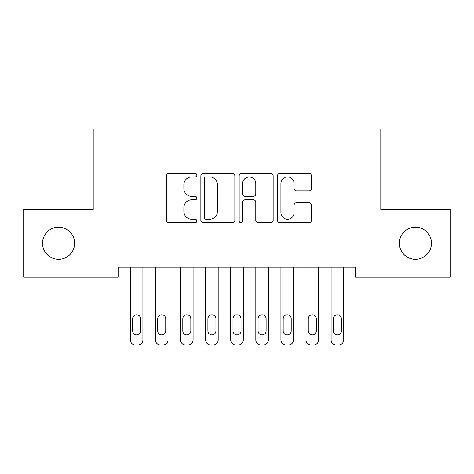 <?xml version="1.0" encoding="UTF-8"?>
<svg xmlns="http://www.w3.org/2000/svg" width="474" height="474" viewBox="0 0 474 474"><rect width="100%" height="100%" fill="white"/><g stroke="black" fill="none" stroke-linecap="round" stroke-linejoin="round"><path stroke-width="0.71" d="M196.852 175.173A1.724 1.724 0 0 0 195.128 173.448L168.957 173.448A2.465 2.465 0 0 0 166.493 175.913L166.493 220.25A2.465 2.465 0 0 0 168.957 222.709L195.128 222.709A1.724 1.724 0 0 0 196.852 220.985A1.724 1.724 0 0 0 195.128 219.261L191.739 219.261A7.88 7.88 0 0 1 183.859 211.38L183.859 207.683A7.88 7.88 0 0 1 191.739 199.803L195.128 199.803A1.724 1.724 0 0 0 196.852 198.079A1.724 1.724 0 0 0 195.128 196.355L191.739 196.355A7.88 7.88 0 0 1 183.859 188.474L183.859 184.777A7.88 7.88 0 0 1 191.739 176.897L195.128 176.897A1.724 1.724 0 0 0 196.852 175.173M399.357 243.251A16.063 16.063 0 0 0 415.42 259.308A16.063 16.063 0 0 0 431.482 243.251A16.063 16.063 0 0 0 415.42 227.188A16.063 16.063 0 0 0 399.357 243.251M42.518 243.251A16.063 16.063 0 0 0 58.58 259.308A16.063 16.063 0 0 0 74.643 243.251A16.063 16.063 0 0 0 58.58 227.188A16.063 16.063 0 0 0 42.518 243.251M308.983 190.815A2.465 2.465 0 0 0 311.448 188.35L311.448 175.913A2.465 2.465 0 0 0 308.983 173.448L279.921 173.448A2.465 2.465 0 0 0 277.456 175.913L277.456 220.25A2.465 2.465 0 0 0 279.921 222.709L308.983 222.709A2.465 2.465 0 0 0 311.448 220.25L311.448 205.224A2.465 2.465 0 0 0 308.983 202.759L296.546 202.759A2.465 2.465 0 0 0 294.081 205.224L294.081 212.672A6.589 6.589 0 0 1 287.493 219.261A6.589 6.589 0 0 1 280.904 212.672L280.904 183.485A6.589 6.589 0 0 1 287.493 176.897A6.589 6.589 0 0 1 294.081 183.485L294.081 188.35A2.465 2.465 0 0 0 296.546 190.815L308.983 190.815M355.696 267.087L118.304 267.087L118.304 277.124L23.7 277.124L23.7 209.372L93.212 209.372L93.212 129.07L380.788 129.07L380.788 209.372L450.3 209.372L450.3 277.124L355.696 277.124L355.696 267.087M234.843 175.913A2.465 2.465 0 0 0 232.384 173.448L203.316 173.448A2.465 2.465 0 0 0 200.852 175.913L200.852 220.25A2.465 2.465 0 0 0 203.316 222.709L232.384 222.709A2.465 2.465 0 0 0 234.843 220.25L234.843 175.913M241.616 173.448L270.684 173.448A2.465 2.465 0 0 1 273.148 175.913L273.148 220.25A2.465 2.465 0 0 1 270.684 222.709L258.247 222.709A2.465 2.465 0 0 1 255.782 220.25L255.782 202.268A2.465 2.465 0 0 0 253.317 199.803L245.064 199.803A2.465 2.465 0 0 0 242.605 202.268L242.605 220.985A1.724 1.724 0 0 1 240.881 222.709A1.724 1.724 0 0 1 239.157 220.985L239.157 175.913A2.465 2.465 0 0 1 241.616 173.448M206.024 176.897A1.724 1.724 0 0 0 204.3 178.621L204.3 217.536A1.724 1.724 0 0 0 206.024 219.261L209.597 219.261A7.88 7.88 0 0 0 217.477 211.38L217.477 184.777A7.88 7.88 0 0 0 209.597 176.897L206.024 176.897M255.782 183.61A6.589 6.589 0 0 0 249.194 177.021A6.589 6.589 0 0 0 242.605 183.61L242.605 193.89A2.465 2.465 0 0 0 245.064 196.355L253.317 196.355A2.465 2.465 0 0 0 255.782 193.89L255.782 183.61M130.35 339.911L130.35 267.087L130.35 339.911A5.018 5.018 0 0 0 135.368 344.93L137.881 344.93A5.018 5.018 0 0 0 142.899 339.911L142.899 267.087L142.899 339.911M140.636 330.876A4.017 4.017 0 0 1 136.625 334.893A4.017 4.017 0 0 1 132.607 330.876L132.607 318.83A4.017 4.017 0 0 1 136.625 314.819A4.017 4.017 0 0 1 140.636 318.83L140.636 330.876M135.368 344.93L137.881 344.93M155.442 339.911L155.442 267.087L155.442 339.911A5.018 5.018 0 0 0 160.461 344.93L162.973 344.93A5.018 5.018 0 0 0 167.992 339.911L167.992 267.087L167.992 339.911M180.541 339.911L180.541 267.087L180.541 339.911A5.018 5.018 0 0 0 185.559 344.93L188.065 344.93A5.018 5.018 0 0 0 193.084 339.911L193.084 267.087L193.084 339.911M165.734 330.876A4.017 4.017 0 0 1 161.717 334.893A4.017 4.017 0 0 1 157.7 330.876L157.7 318.83A4.017 4.017 0 0 1 161.717 314.819A4.017 4.017 0 0 1 165.734 318.83L165.734 330.876M160.461 344.93L162.973 344.93M190.826 330.876A4.017 4.017 0 0 1 186.809 334.893A4.017 4.017 0 0 1 182.798 330.876L182.798 318.83A4.017 4.017 0 0 1 186.809 314.819A4.017 4.017 0 0 1 190.826 318.83L190.826 330.876M185.559 344.93L188.065 344.93M205.633 339.911L205.633 267.087L205.633 339.911A5.018 5.018 0 0 0 210.652 344.93L213.158 344.93A5.018 5.018 0 0 0 218.182 339.911L218.182 267.087L218.182 339.911M230.725 339.911L230.725 267.087L230.725 339.911A5.018 5.018 0 0 0 235.744 344.93L238.256 344.93A5.018 5.018 0 0 0 243.275 339.911L243.275 267.087L243.275 339.911M215.919 330.876A4.017 4.017 0 0 1 211.908 334.893A4.017 4.017 0 0 1 207.89 330.876L207.89 318.83A4.017 4.017 0 0 1 211.908 314.819A4.017 4.017 0 0 1 215.919 318.83L215.919 330.876M210.652 344.93L213.158 344.93M241.017 330.876A4.017 4.017 0 0 1 237 334.893A4.017 4.017 0 0 1 232.983 330.876L232.983 318.83A4.017 4.017 0 0 1 237 314.819A4.017 4.017 0 0 1 241.017 318.83L241.017 330.876M235.744 344.93L238.256 344.93M255.818 339.911L255.818 267.087L255.818 339.911A5.018 5.018 0 0 0 260.842 344.93L263.348 344.93A5.018 5.018 0 0 0 268.367 339.911L268.367 267.087L268.367 339.911M266.11 330.876A4.017 4.017 0 0 1 262.092 334.893A4.017 4.017 0 0 1 258.081 330.876L258.081 318.83A4.017 4.017 0 0 1 262.092 314.819A4.017 4.017 0 0 1 266.11 318.83L266.11 330.876M260.842 344.93L263.348 344.93M280.916 339.911L280.916 267.087L280.916 339.911A5.018 5.018 0 0 0 285.935 344.93L288.441 344.93A5.018 5.018 0 0 0 293.459 339.911L293.459 267.087L293.459 339.911M291.202 330.876A4.017 4.017 0 0 1 287.191 334.893A4.017 4.017 0 0 1 283.174 330.876L283.174 318.83A4.017 4.017 0 0 1 287.191 314.819A4.017 4.017 0 0 1 291.202 318.83L291.202 330.876M285.935 344.93L288.441 344.93M306.008 339.911L306.008 267.087L306.008 339.911A5.018 5.018 0 0 0 311.027 344.93L313.539 344.93A5.018 5.018 0 0 0 318.558 339.911L318.558 267.087L318.558 339.911M316.3 330.876A4.017 4.017 0 0 1 312.283 334.893A4.017 4.017 0 0 1 308.266 330.876L308.266 318.83A4.017 4.017 0 0 1 312.283 314.819A4.017 4.017 0 0 1 316.3 318.83L316.3 330.876M311.027 344.93L313.539 344.93M331.101 339.911L331.101 267.087L331.101 339.911A5.018 5.018 0 0 0 336.119 344.93L338.632 344.93A5.018 5.018 0 0 0 343.65 339.911L343.65 267.087L343.65 339.911M341.393 330.876A4.017 4.017 0 0 1 337.375 334.893A4.017 4.017 0 0 1 333.364 330.876L333.364 318.83A4.017 4.017 0 0 1 337.375 314.819A4.017 4.017 0 0 1 341.393 318.83L341.393 330.876M336.119 344.93L338.632 344.93"/></g></svg>
